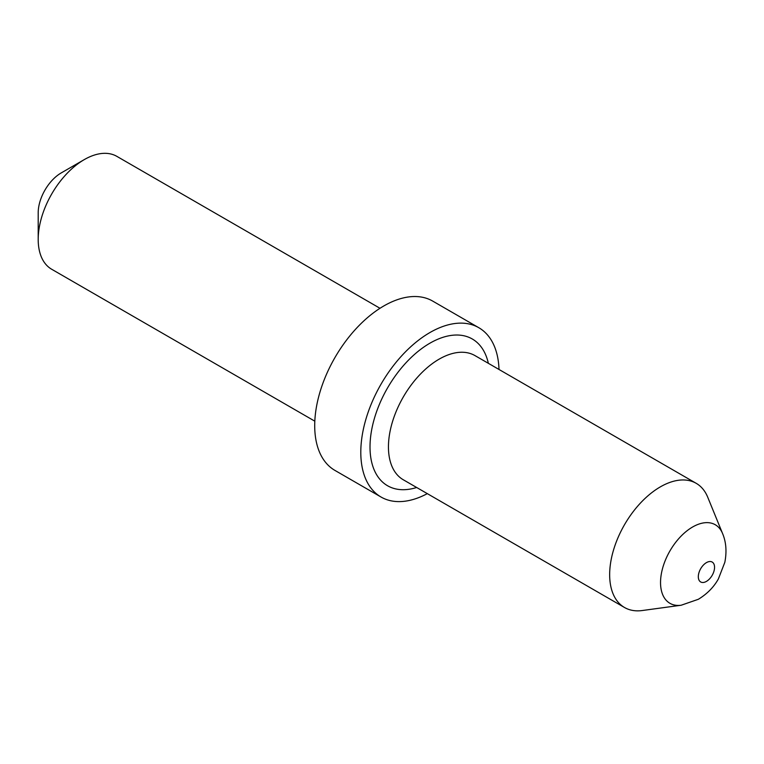 <?xml version="1.0" encoding="UTF-8"?>
<svg xmlns="http://www.w3.org/2000/svg" width="764" height="764" viewBox="0 0 764 764"><rect width="100%" height="100%" fill="white"/><g stroke="black" fill="none" stroke-linecap="round" stroke-linejoin="round"><path stroke-width="1.15" d="M681.173 605.231L642.266 610.531A71.692 41.39 -60 0 1 624.503 607.495A71.692 41.39 -60 0 1 613.521 550.042A71.692 41.39 -60 0 1 660.354 486.869A71.692 41.39 -60 0 1 696.195 483.316A71.692 41.39 -60 0 1 707.712 497.173L722.572 533.52A45.353 26.186 -60 0 0 692.614 526.998A45.353 26.186 -60 0 0 661.07 575.521A45.353 26.186 -60 0 0 681.173 605.231L698.334 599.291C707.12 593.924 713.805 587.144 718.38 578.94L724.835 562.285C726.898 551.608 726.144 542.02 722.572 533.52M427.315 493.639A97.763 56.441 -60 0 1 381.045 497.03A97.763 56.441 -60 0 1 366.061 418.691A97.763 56.441 -60 0 1 429.922 332.55A97.763 56.441 -60 0 1 478.808 327.708A97.763 56.441 -60 0 1 499.007 369.47M381.045 497.03L334.957 470.423A97.763 56.441 -60 0 1 319.973 392.085A97.763 56.441 -60 0 1 383.843 305.944A97.763 56.441 -60 0 1 432.72 301.102L478.808 327.708M38.2 239.418L38.2 212.812A32.585 18.813 -60 0 1 61.244 172.903L84.288 159.6A65.179 37.627 120 0 0 38.2 239.418A65.179 37.627 120 0 0 51.694 269.262L314.816 421.174M379.994 308.284L116.873 156.372A65.179 37.627 120 0 0 84.288 159.6L61.244 172.903M696.195 483.316L474.988 355.604A71.692 41.39 120 0 0 439.138 359.156A71.692 41.39 120 0 0 392.304 422.33A71.692 41.39 120 0 0 403.296 479.773L624.503 607.495M416.657 487.489A84.728 48.915 -60 0 1 370.387 439.033A84.728 48.915 -60 0 1 429.922 343.189A84.728 48.915 -60 0 1 488.349 363.32M706.433 562.629A11.489 6.628 120 0 0 698.315 576.696A11.489 6.628 120 0 0 706.433 581.394A11.489 6.628 120 0 0 714.56 567.318A11.489 6.628 120 0 0 706.433 562.629"/></g></svg>

